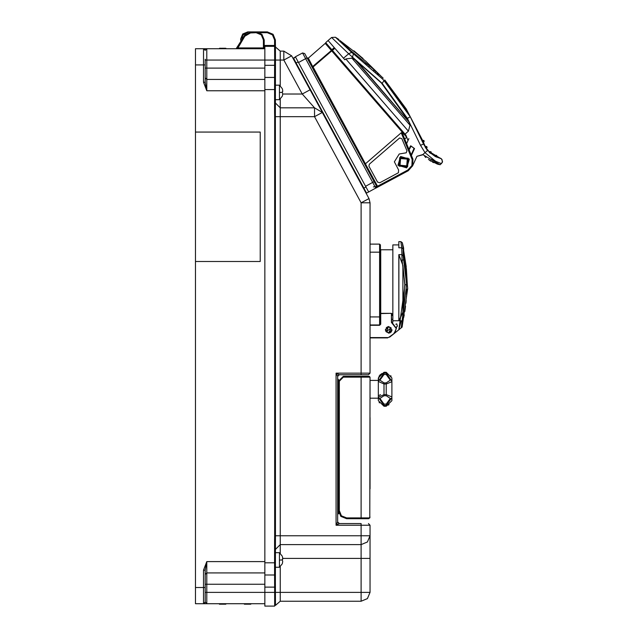 <?xml version="1.0" encoding="UTF-8"?>
<svg xmlns="http://www.w3.org/2000/svg" width="638" height="638" viewBox="0 0 638 638"><rect width="100%" height="100%" fill="white"/><g stroke="black" fill="none" stroke-linecap="round" stroke-linejoin="round"><path stroke-width="0.96" d="M264.882 65.307L275.449 65.307L275.449 46.997L280.257 51.152L280.257 60.052L274.651 60.052L274.595 45.489L264.882 45.489L264.882 606.1L274.651 606.1L274.651 592.351L280.257 592.351L280.257 601.243L275.449 605.406L275.401 582.582L275.449 535.721L280.257 535.721L280.257 553.274M280.257 99.129L280.257 116.682L274.651 116.682L274.595 112.033L275.401 112.033L275.449 65.307M274.651 46.303L264.882 46.303L274.651 46.303L275.449 46.997L275.401 39.987L274.595 39.987L274.595 45.489L275.401 45.489L275.401 39.987L273.032 34.269L267.314 31.9L267.314 32.705L267.314 31.9L273.032 34.269L275.401 39.987L273.032 34.269L267.314 31.9L273.032 34.269L275.401 39.987L273.032 34.269L267.314 31.9L273.032 34.269L275.401 39.987L275.449 46.949M291.678 55.817L283.854 60.052L283.854 51.152L291.678 55.817L322.326 112.4M336.378 373.732L336.074 373.118L339.312 374.737L368.429 374.737L370.048 373.118L361.148 373.118L361.148 202.788L368.979 198.554L370.048 202.788L361.148 202.788L314.518 116.682L314.518 107.782L280.257 107.782L275.401 102.925L280.257 107.782L314.518 107.782L322.342 112.44L314.518 116.682L280.257 116.682L280.257 535.721L370.048 535.721L367.44 542.013L361.148 544.621L361.148 523.583L339.312 523.583L361.148 523.583M337.693 408.711L337.693 416.805L337.693 408.711M337.693 489.609L337.693 416.805M337.693 389.3L337.693 378.781L337.693 389.3M280.257 85.691L280.257 60.052L283.854 60.052L302.252 94.025L310.076 89.791M370.048 592.351L367.44 598.643L361.148 601.243L361.148 592.351L370.048 592.351L370.048 525.202L336.074 525.202L337.693 521.972L339.312 523.583L336.074 525.202L336.074 373.118L337.693 376.356L339.312 374.737L337.805 375.75M370.048 565.037L370.048 584.161M370.048 584.312L370.048 585.07L370.048 584.312M338.579 511.772L338.499 513.391L337.693 514.204L337.693 503.845L338.499 506.277L338.499 504.658L337.693 503.932M264.882 574.958L274.595 574.958L274.651 592.351L206.8 592.351L206.8 603.676L264.882 603.676L204.981 603.676M195.475 261.484L260.192 261.484L260.192 132.05L195.475 132.05L195.475 603.676L203.562 603.676L203.562 570.165L205.181 570.236M205.181 68.138L206.8 68.138L206.8 79.463L205.181 77.852L205.181 82.23L205.181 64.909L203.562 64.909L203.562 48.727L195.475 48.727L195.475 132.05M206.8 603.676L205.181 602.057L205.181 570.165L206.8 561.607L206.8 584.256L205.181 584.256M205.181 64.909L205.181 59.246M195.475 64.909L203.562 64.909L203.562 82.23L205.181 82.23L206.8 90.795L206.8 79.463L264.882 79.463M208.825 48.727L237.543 48.727M240.941 41.247L236.172 48.727L238.038 47.914L237.32 47.515L236.626 48.576M238.006 47.946L264.236 47.914L264.882 48.711L264.236 47.914L264.882 48.711L206.8 48.727L206.8 60.052L205.181 60.052M370.048 380.535L370.048 398.2L378.302 398.2L378.302 400.616L378.302 397.641M370.048 380.4L378.302 380.4L378.302 377.983L378.302 380.942M378.302 381.58L378.302 396.98M391.891 397.657L391.891 400.624L391.891 397.657M391.891 397.019L391.891 381.612M391.891 380.95L391.891 377.975L391.891 380.95M275.401 99.688L279.444 99.688L279.444 85.133L275.401 85.133L275.401 92.406M275.401 567.27L279.444 567.27L279.444 552.707L275.401 552.707L275.401 559.989M366.81 518.734L361.148 518.734L368.429 518.734L369.163 517.92L361.148 517.92L361.148 376.356L369.243 376.356L370.048 377.162L343.356 377.162L343.356 376.356L361.156 376.356M366.81 376.356L369.243 376.356L370.048 377.162L369.817 517.952M380.407 247.4L380.407 244.896L380.407 247.4L380.407 244.896L380.407 247.4L380.407 244.896L379.594 244.091L380.407 244.896L380.407 252.177L379.594 252.177L379.594 244.091L380.407 244.896M398.846 244.896L392.864 244.896L392.864 320.794L398.846 320.794L398.846 254.666L402.897 265.384L402.905 312.189L399.332 320.244M407.698 288.575L407.283 284.532L407.698 288.575L402.092 327.15L391.78 335.452M403.168 248.908L401.701 247.775L400.903 241.658L402.315 242.743L403.639 248.134L403.639 256.508L406.223 274.165L407.283 284.532L406.637 284.532L403.168 255.599L403.168 248.908L402.315 242.743L403.144 248.708M402.315 242.743L400.903 241.658L402.315 242.743L400.903 241.658L398.846 241.658L398.846 247.775L401.701 247.775L402.123 260.543L405.034 284.891L398.846 329.774L401.198 320.794L398.846 329.774M392.864 249.753L380.726 249.753L380.726 313.569L391.405 313.306L392.051 313.729L391.732 314.063M370.048 325.308L379.594 325.308L380.407 324.176L380.407 321.664L380.726 324.176L380.726 313.306L391.405 313.306M380.407 324.176L379.594 324.981L380.407 324.176L380.407 316.895L379.594 316.895L379.594 252.177L370.048 252.177M295.721 63.274L293.257 58.72L295.721 63.274L293.257 58.72L295.721 63.274L293.257 58.72L293.448 58.066L294.979 60.881L296.144 63.042L295.721 63.274L321.193 110.326M304.741 53.608L302.548 52.954L304.741 53.608L307.053 57.875L305.634 58.648L302.548 52.954L295.434 56.806L298.042 61.631L298.52 62.5L307.053 57.875L304.757 53.632L376.396 185.921L374.083 181.647L376.396 185.921L377.106 185.53L313.13 67.03L311.918 66.854L312.819 68.521M380.87 76.018L365.319 60.738M376.572 186.44L376.396 185.921L376.572 186.44L373.374 186.942L377.369 186.312L375.742 188.114L377.162 187.341L375.742 188.114L372.656 182.42L365.542 186.272L368.7 191.926L366.563 193.083L365.909 192.883L366.563 193.083L365.04 190.26L363.867 188.098L363.437 188.33L322.07 111.937M402.052 130.702L329.017 46.502M352.016 52.739L335.444 37.227L331.577 37.498L328.107 40.513L331.577 37.498L348.635 53.728L343.459 58.218L328.107 40.513L325.659 42.634L405.951 135.208L407.985 140.559L406.438 144.021L407.985 140.559M423.927 140.966L423.704 140.344L422.563 140.838L424.047 143.853L423.52 144.068L410.202 116.722L391.357 89.145M343.459 58.218L344.815 59.781L345.756 58.959L408.432 131.221L405.042 134.155M264.882 587.088L275.449 587.088M274.595 574.958L275.401 574.144L274.595 574.958L274.595 562.82L275.401 562.82M264.882 562.82L274.595 562.82L274.595 540.37L275.401 540.37M274.595 112.033L274.595 69.534L275.401 69.813M274.651 116.682L274.651 535.721L275.449 535.721L275.401 112.033M370.048 558.37L361.148 558.37L361.148 544.621L280.257 544.621L275.401 549.47L280.257 544.621M337.693 378.781L338.499 379.594L338.499 381.213L343.356 376.356M240.949 41.255L240.614 39.101L242.727 34.005L247.815 31.9L247.815 32.514M247.815 31.9L250.862 31.9L250.862 32.705L248.676 33.056L256.149 32.705L256.149 31.9L261.867 34.269L264.236 39.987L263.43 39.987L261.293 34.843L256.149 32.705M237.926 48.01L244.793 36.214L244.099 35.808L237.153 47.826M391.891 400.624L386.229 406.286L386.229 404.109L390.273 398.455L386.229 395.68L386.229 382.912L390.273 380.144L386.229 374.49L386.229 372.313L383.964 372.313L383.964 374.49L379.921 380.144L383.964 382.912L383.964 395.68L379.921 398.455L383.964 404.109L383.964 406.286L378.302 400.624M279.444 92.406L282.323 92.406L282.57 93.22M279.444 559.989L282.323 559.989L282.57 560.802M346.594 517.92L346.594 518.734L340.867 516.365L338.499 510.639L339.312 510.639L341.442 515.791L346.594 517.92L361.148 517.92L361.148 518.734L346.594 518.734M339.312 510.639L339.312 381.213L338.499 381.213L338.499 510.639M370.048 488.804L370.048 417.611M401.198 320.794L398.846 320.794L398.925 255.375M392.051 313.729L391.979 315.507M370.048 324.981L379.594 324.981L379.594 316.895L370.048 316.895M387.561 337.925L389.379 336.968L387.561 337.925L370.048 337.925M391.604 322.198L391.405 313.569L391.405 322.405L391.732 322.07L396.358 328.387L394.156 333.554L389.379 336.968M406.334 136.891L331.425 50.53L331.792 50.211M312.628 67.173L331.425 50.53L325.252 43.416L325.938 43.464L331.768 50.187L312.078 67.046M365.367 163.854L401.214 132.76L402.044 132.608L412.906 159.253L412.132 159.5L411.885 165.537L407.841 170.027L377.369 186.312L377.106 185.53M402.442 133.39L412.906 159.253L412.642 165.816L408.272 170.713L407.841 170.027M305.634 58.648L372.656 182.42L374.083 181.647L376.396 185.921L375.774 188.09L368.7 191.926M353.428 53.815L351.61 52.372L348.635 53.728L382.138 83.347L407.403 118.325L420.53 145.289L423.52 144.068L427.452 150.608L424.972 152.673L435.499 161.231L441.424 163.687L442.525 161.47L441.416 158.798L435.355 156.525L430.674 153.088L434.685 156.031M355.98 60.211L408.982 121.922L354.967 59.637L381.372 82.98L408.472 120.734M354.967 59.637L352.08 58.417L410.027 125.231L408.631 121.037M436.615 156.501L436.599 155.544L435.435 155.377L436.488 155.752L436.432 156.661L435.842 156.103L436.169 156.884M426.67 147.187L426.838 146.708L427.101 147.378L426.583 148.064L426.79 147.45M427.005 146.979L426.447 146.413L425.562 146.812L426.583 148.064L426.798 147.673M426.838 146.708L426.112 146.421L425.211 147.115L426.08 148.502L426.702 147.234M423.377 154.97L440.156 164.779L442.341 162.339L442.054 159.548L440.667 158.312L436.344 156.733M430.706 152.019L431.216 152.027L431.041 152.769L431.136 151.892L429.956 151.565L430.195 152.434M423.879 140.831L423.999 141.74M312.764 66.719L308.306 58.114L307.061 57.891L309.972 63.266M436.153 155.297L436.759 155.752L436.599 156.517M203.705 48.735L205.093 49.812M383.031 373.238L383.964 373.15L378.302 381.468L383.964 384.02L386.229 384.02L391.891 381.715M391.891 396.884L386.229 394.579L383.964 394.579L378.302 397.307L383.964 405.441L386.229 405.441L391.891 397.641M205.181 602.057L203.57 603.676L205.037 603.676L203.562 603.676L205.181 602.057L203.985 603.676M204.399 48.727L203.562 48.727L205.181 50.346L206.8 48.727L204.981 48.727M424.174 140.998L423.018 140.448M383.964 374.49L386.229 374.49L390.273 380.144L386.229 382.912L383.964 382.912M388.654 333.156L391.971 329.838L388.654 326.52L385.336 329.838L388.654 333.156M406.725 167.866L409.341 159.093L400.568 156.485L397.952 165.258L406.725 167.866M398.567 169.971L394.348 161.797L399.221 153.997L394.348 161.797L398.567 169.971L398.447 172.754L379.73 182.755L398.447 172.754M407.618 166.765L408.232 158.2L399.675 157.594L408.232 158.2L407.618 166.765L399.061 166.151L399.675 157.594L408.232 158.2L407.618 166.765L399.061 166.151L399.675 157.594M340.158 40.625L350.78 50.617L372.472 68.322L383.207 78.163M259.674 32.705L267.314 32.705L272.458 34.843L274.595 39.987M241.531 40.25L246.451 32.857L241.531 40.25L242.767 35.186L247.369 32.721M244.091 35.808L250.862 31.9L244.091 35.808L250.862 31.9L267.314 31.9L273.032 34.269L275.401 39.987L275.401 45.489M256.149 31.9L261.867 34.269L264.236 39.987L264.244 47.986L264.236 46.303L264.244 47.986L264.236 46.303L264.882 46.303M406.693 165.848L400.01 165.266L400.6 158.503L407.283 159.093L406.693 165.848M206.553 48.727L205.484 48.727M236.156 48.727L236.897 48.273M380.726 249.753L380.407 249.426M399.994 175.139L377.162 187.341L376.492 187.237L376.587 186.751L376.316 187.58L376.643 187.101M376.125 187.827L376.38 187.476M422.731 140.703L406.159 108.859L384.826 79.981M275.449 605.406L280.257 601.243L275.449 605.406M275.401 78.251L274.595 77.445L275.401 78.251L274.595 77.445L264.882 77.445M264.882 68.138L206.8 68.138L206.8 60.052L274.651 60.052L274.595 69.534M275.449 46.997L280.257 51.152L275.449 46.997L280.257 51.152L283.854 51.152M275.401 90.867L275.401 94.025M361.148 601.243L280.257 601.243M337.693 376.356L337.693 500.615M336.385 524.58L337.693 521.972L339.312 523.583L337.797 522.546M370.048 202.788L370.048 373.118M282.682 94.025L302.252 94.025L314.518 107.782L322.342 112.44L368.979 198.554M337.526 524.476L337.957 524.261M370.048 525.202L368.429 523.583L370.048 525.202M338.985 513.391L337.693 514.204L338.499 511.772L338.499 506.277M219.36 603.676L218.914 603.676M264.882 561.607L206.8 561.607L203.562 570.165M203.562 82.23L206.8 90.795L264.882 90.795M206.8 572.932L205.181 574.551L206.8 572.932L264.882 572.932M205.181 50.346L203.562 48.727L205.181 50.346M225.892 48.727L225.892 48.241L225.206 48.727M223.555 48.727L223.555 48.241L225.206 48.241M223.412 48.727L223.555 48.241M223.005 48.727L223.005 48.241L221.761 48.241L221.761 48.727M223.412 48.241L223.005 48.241M222.447 48.727L222.447 48.241M221.211 48.727L221.761 48.241M220.525 48.727L220.525 48.241L219.56 48.241L219.56 48.727M221.211 48.241L220.525 48.241M219.974 48.727L219.974 48.241M219.424 48.727L219.56 48.241M236.754 48.48L237.631 48.273M264.236 39.987L264.244 47.986M263.43 39.987L263.43 47.914L264.882 48.719M236.834 48.36L236.172 48.727M244.338 603.676L244.338 604.162L250.806 604.162L250.806 603.676M219.424 603.676L219.424 604.162L225.892 604.162L225.892 603.676M378.382 395.727L380.607 394.667M379.387 402.873L379.108 402.379M378.302 380.95L378.773 377.026M379.108 376.221L379.387 375.726M379.857 375.08L382.082 373.501M390.799 375.726L391.078 376.221M391.891 380.655L391.891 381.468M388.997 404.667L388.111 405.098M387.162 405.361L386.253 405.441M391.891 381.293L386.229 373.15L383.964 373.15M282.682 93.81L282.451 95.668M282.427 91.601L282.323 92.039M282.514 89.424L282.682 90.931M282.642 90.229L282.53 89.519M282.682 91.601L282.682 91.011M282.682 561.392L282.419 563.354M282.307 563.721L279.444 567.27M282.307 559.191L282.323 559.614M282.514 556.998L282.682 558.505M282.642 557.811L282.53 557.094M282.307 556.256L279.444 552.707M282.682 559.183L282.682 558.585M369.019 518.622L368.437 518.734L370.048 517.115L369.163 517.92M402.897 265.384L404.827 284.532L402.905 312.181L398.925 320.707M406.685 289.062L406.534 294.804M406.486 295.761L406.358 297.906M406.175 300.386L405.904 303.217M405.561 306.2L405.234 308.68M405.21 308.824L404.795 311.583M404.229 314.869L403.71 317.517M403.033 320.675L402.315 323.729M401.254 327.765L399.045 329.615M404.827 284.532L402.905 312.181M392.864 322.206L392.864 320.794M391.158 327.916L388.654 326.68L386.149 331.76L391.158 327.916L388.654 332.988L386.149 331.76M387.992 326.752L387.497 326.903M386.748 327.326L386.205 327.844M385.583 329.12L385.504 329.862M385.623 330.715L385.807 331.194M396.581 326.76L397.402 326.281L396.756 323.865L395.767 324.232M405.034 284.891L406.637 284.532L401.238 327.844M405.297 260.615L406.294 268.606L405.297 260.615M407.259 284.309L406.414 268.965M380.407 252.177L380.407 316.895M370.048 244.091L379.594 244.091M394.188 333.53L389.587 337.215M396.485 327.884L394.954 332.613M396.214 327.557L396.581 326.943L396.557 327.406M389.483 333.044L390.265 332.741M390.95 332.231L391.437 331.648M391.82 330.843L391.963 330.037M293.448 58.066L295.514 56.949L293.257 58.72L295.514 56.949L293.448 58.066M423.114 154.739L416.917 156.27L412.507 166.135M386.612 83.506L382.648 79.104L353.436 53.823L352.407 57.444L351.506 58.218L352.08 58.417M378.366 74.646L377.138 73.426L378.366 74.646M375.814 72.126L375.527 71.847L375.814 72.126M374.378 70.754L373.693 70.108L374.378 70.754M369.657 66.432L368.748 65.642L369.657 66.432M367.751 64.781L365.207 62.644L367.751 64.781M352.479 53.113L352.902 53.44M357.615 56.766L353.436 53.823M391.19 88.945L390.823 88.491M390.304 87.853L389.387 86.752M389.244 86.585L387.729 84.79M387.641 84.695L386.692 83.594M393.646 92.024L394.483 93.108L393.646 92.024M394.778 93.491L395.145 93.969L394.778 93.491M395.895 94.966L396.804 96.186L395.895 94.966M398.232 98.14L399.228 99.52L398.232 98.14M399.468 99.863L400.106 100.772L399.468 99.863M400.863 101.873L401.637 102.997L400.863 101.873M404.117 106.737L406.302 110.183L404.117 106.737M430.674 153.088L429.645 152.745M430.036 151.669L429.183 152.235L429.733 152.833M424.701 156.366L425.889 157.498L424.701 156.366M428.377 159.524L437.237 164.014M432.405 162.012L433.744 162.666L432.405 162.012M438.218 164.301L438.904 164.484L438.218 164.301M439.454 164.62L437.516 164.094M435.977 155.441L435.435 155.385M422.858 140.591L423.768 140.655L422.858 140.591L423.839 141.875L423.225 142.41M376.396 185.921L375.742 188.114L408.224 170.737M402.602 133.717L403.072 134.658M364.888 164.668L365.239 163.95M309.247 59.932L309.621 60.658M307.069 57.906L310.204 63.688M399.221 153.997L406.246 152.833L406.988 150.839L401.852 138.677L399.619 137.944L369.29 164.197L368.931 166.191L377.544 182.101L379.73 182.755M365.542 186.272L298.52 62.5M334.655 53.512L332.422 50.936L331.744 50.888L313.13 67.03M411.071 156.254L414.509 148.566L410.705 145.743L409.173 148.622M420.53 145.289L424.972 152.673L422.827 154.532L416.917 156.27M410.027 125.231L408.432 131.221M406.438 144.021L408.87 138.574M332.422 50.426L334.862 48.305M339.049 39.588L335.444 37.227L338.044 39.66M407.204 118.493L410.202 116.722L384.06 80.643L382.138 83.347M440.148 158.12L427.452 150.608M436.304 156.98L436.735 157.147M423.393 142.266L425.482 146.884M436.799 161.885L431.846 158.982M429.677 160.417L431.041 161.262M430.522 151.844L429.661 151.828M430.754 152.051L431.041 152.769M430.379 153.343L430.746 153.024M434.622 156.087L435.268 155.528L435.842 156.103M426.064 147.442L425.562 146.812L426.535 146.963M351.506 58.218L345.756 58.959M355.645 52.627L364.816 60.458L355.645 52.627M362.934 58.608L353.891 50.809L363.03 58.497M410.848 155.584L414.062 148.367L411.024 146.11L409.413 149.26M411.024 146.11L414.509 148.566M274.595 582.869L275.401 582.582M274.595 540.37L274.651 535.721M275.401 89.575L264.882 89.575M274.595 45.896L275.401 46.303M264.882 45.489L264.236 45.489M280.257 566.703L280.257 592.351L361.148 592.351L361.148 558.37L282.682 558.37M280.257 107.782L275.401 102.925M336.074 373.118L361.148 373.118L361.148 374.737L368.429 374.737M337.693 376.595L337.693 521.972M195.475 587.494L205.181 587.494M264.882 584.256L206.8 584.256L206.8 592.351L205.181 592.351M244.793 36.214L250.862 32.705L244.793 36.214M383.964 404.109L386.229 404.109M386.229 395.68L383.964 395.68M368.429 518.734L361.148 518.734L361.148 517.92M339.312 381.213L343.356 377.162M401.246 260.543L403.702 259.738M403.168 255.599L401.597 254.666L398.846 254.666M379.594 325.308L380.726 324.176M391.405 322.405L396.046 328.291M394.906 331.912L393.949 333.307M370.048 337.606L387.561 337.606M351.61 52.372L351.028 52.308M401.214 132.76L412.132 159.5M365.933 186.982L363.867 188.098L296.144 63.042L298.209 61.926M363.437 188.33L363.867 188.098M331.401 50.506L331.768 50.187M331.561 49.939L334.256 47.603M424.007 141.142L423.839 141.875M410.521 146.788L410.075 146.588M338.499 399.005L337.693 399.819M203.985 48.727L205.213 48.727M383.964 372.313L378.302 377.975M386.229 372.313L391.891 377.975M386.229 406.286L383.964 406.286M279.444 99.688L282.331 96.163M282.331 88.658L279.444 85.133M406.286 266.732L403.639 250.375M392.864 319.319L391.732 319.319M394.786 332.884L395.193 332.079M309.358 62.125L310.068 61.511M406.558 137.377L404.994 138.733M312.748 68.394L312.987 68.832M313.609 69.981L362.591 160.433M325.938 43.464L325.252 43.416L308.306 58.114M424.047 143.853L425.514 146.852M429.478 151.98L426.383 148.239M331.577 37.498L335.444 37.227M362.966 58.409L340.525 40.976"/></g></svg>
